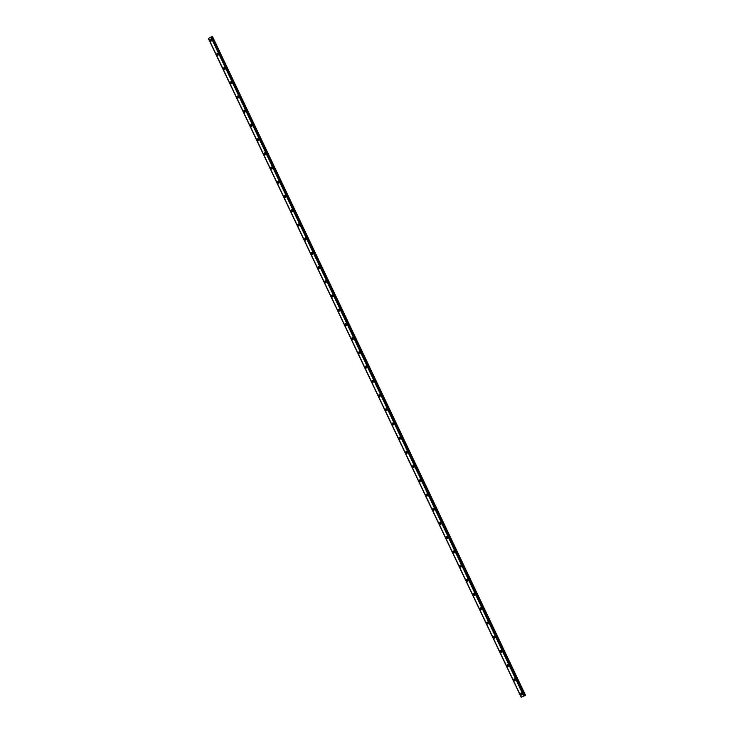 <?xml version="1.0" encoding="UTF-8"?>
<svg xmlns="http://www.w3.org/2000/svg" width="734" height="734" viewBox="0 0 734 734"><rect width="100%" height="100%" fill="white"/><g stroke="black" fill="none" stroke-linecap="round" stroke-linejoin="round"><path stroke-width="1.1" d="M522.076 694.575A0.596 0.523 84.6 0 1 521.544 694.254A0.596 0.523 84.6 0 1 521.957 693.373M211.575 40.673A0.596 0.523 84.6 0 1 211.053 40.352A0.596 0.523 84.6 0 1 211.465 39.471M218.328 54.885A0.596 0.523 84.6 0 1 217.796 54.564A0.596 0.523 84.6 0 1 218.209 53.692M225.072 69.097A0.596 0.523 84.6 0 1 224.549 68.776A0.596 0.523 84.6 0 1 224.962 67.904M231.825 83.318A0.596 0.523 84.6 0 1 231.705 82.125A0.596 0.523 84.6 0 1 231.715 82.116M238.578 97.53A0.596 0.523 84.6 0 1 238.045 97.209A0.596 0.523 84.6 0 1 238.467 96.337M245.33 111.742A0.596 0.523 84.6 0 1 244.798 111.421A0.596 0.523 84.6 0 1 245.211 110.55M252.074 125.964A0.596 0.523 84.6 0 1 251.955 124.771A0.596 0.523 84.6 0 1 251.964 124.762M258.827 140.176A0.596 0.523 84.6 0 1 258.295 139.855A0.596 0.523 84.6 0 1 258.717 138.983M265.58 154.388A0.596 0.523 84.6 0 1 265.047 154.067A0.596 0.523 84.6 0 1 265.46 153.195M272.323 168.609A0.596 0.523 84.6 0 1 272.204 167.416A0.596 0.523 84.6 0 1 272.213 167.407M279.076 182.821A0.596 0.523 84.6 0 1 278.544 182.5A0.596 0.523 84.6 0 1 278.966 181.628M285.829 197.042A0.596 0.523 84.6 0 1 285.297 196.712A0.596 0.523 84.6 0 1 285.709 195.84M292.572 211.254A0.596 0.523 84.6 0 1 292.453 210.062A0.596 0.523 84.6 0 1 292.462 210.062M299.325 225.466A0.596 0.523 84.6 0 1 298.793 225.145A0.596 0.523 84.6 0 1 299.215 224.274M306.078 239.688A0.596 0.523 84.6 0 1 305.546 239.367A0.596 0.523 84.6 0 1 305.959 238.486M312.822 253.9A0.596 0.523 84.6 0 1 312.702 252.707A0.596 0.523 84.6 0 1 312.712 252.707M319.574 268.112A0.596 0.523 84.6 0 1 319.455 266.919A0.596 0.523 84.6 0 1 319.464 266.919M326.327 282.333A0.596 0.523 84.6 0 1 325.795 282.012A0.596 0.523 84.6 0 1 326.208 281.131M333.071 296.545A0.596 0.523 84.6 0 1 332.952 295.352A0.596 0.523 84.6 0 1 332.961 295.352M339.824 310.757A0.596 0.523 84.6 0 1 339.704 309.564A0.596 0.523 84.6 0 1 339.714 309.564M346.576 324.978A0.596 0.523 84.6 0 1 346.044 324.657A0.596 0.523 84.6 0 1 346.457 323.777M353.32 339.191A0.596 0.523 84.6 0 1 353.201 337.998A0.596 0.523 84.6 0 1 353.21 337.998M360.073 353.403A0.596 0.523 84.6 0 1 359.954 352.21A0.596 0.523 84.6 0 1 359.963 352.21M366.826 367.624A0.596 0.523 84.6 0 1 366.294 367.303A0.596 0.523 84.6 0 1 366.716 366.422M373.578 381.836A0.596 0.523 84.6 0 1 373.046 381.515A0.596 0.523 84.6 0 1 373.459 380.643M380.322 396.048A0.596 0.523 84.6 0 1 380.203 394.855A0.596 0.523 84.6 0 1 380.212 394.855M387.075 410.269A0.596 0.523 84.6 0 1 386.543 409.948A0.596 0.523 84.6 0 1 386.965 409.067M393.828 424.481A0.596 0.523 84.6 0 1 393.296 424.16A0.596 0.523 84.6 0 1 393.708 423.289M400.571 438.693A0.596 0.523 84.6 0 1 400.048 438.372A0.596 0.523 84.6 0 1 400.461 437.501M407.324 452.915A0.596 0.523 84.6 0 1 406.792 452.594A0.596 0.523 84.6 0 1 407.214 451.713M414.077 467.127A0.596 0.523 84.6 0 1 413.545 466.806A0.596 0.523 84.6 0 1 413.958 465.934M420.821 481.339A0.596 0.523 84.6 0 1 420.298 481.018A0.596 0.523 84.6 0 1 420.71 480.146M427.573 495.56A0.596 0.523 84.6 0 1 427.041 495.239A0.596 0.523 84.6 0 1 427.463 494.358M434.326 509.772A0.596 0.523 84.6 0 1 433.794 509.451A0.596 0.523 84.6 0 1 434.207 508.579M441.07 523.984A0.596 0.523 84.6 0 1 440.547 523.663A0.596 0.523 84.6 0 1 440.96 522.791M447.823 538.206A0.596 0.523 84.6 0 1 447.29 537.884A0.596 0.523 84.6 0 1 447.712 537.004M454.575 552.418A0.596 0.523 84.6 0 1 454.043 552.096A0.596 0.523 84.6 0 1 454.456 551.225M461.319 566.63A0.596 0.523 84.6 0 1 460.796 566.309A0.596 0.523 84.6 0 1 461.209 565.437M468.072 580.851A0.596 0.523 84.6 0 1 467.953 579.658A0.596 0.523 84.6 0 1 467.962 579.649M474.825 595.063A0.596 0.523 84.6 0 1 474.292 594.742A0.596 0.523 84.6 0 1 474.705 593.87M481.568 609.284A0.596 0.523 84.6 0 1 481.449 608.082A0.596 0.523 84.6 0 1 481.458 608.082M488.321 623.496A0.596 0.523 84.6 0 1 488.202 622.304A0.596 0.523 84.6 0 1 488.211 622.304M495.074 637.708A0.596 0.523 84.6 0 1 494.542 637.387A0.596 0.523 84.6 0 1 494.955 636.516M501.817 651.93A0.596 0.523 84.6 0 1 501.294 651.609A0.596 0.523 84.6 0 1 501.707 650.728M508.57 666.142A0.596 0.523 84.6 0 1 508.451 664.949A0.596 0.523 84.6 0 1 508.46 664.949M515.323 680.354A0.596 0.523 84.6 0 1 514.791 680.033A0.596 0.523 84.6 0 1 515.213 679.161M520.553 694.502A1 0.872 -95.4 0 0 522.085 693.584A1 0.872 -95.4 0 0 520.553 694.502M521.571 693.089A1 0.872 -95.4 0 0 521.746 694.924M210.052 40.599A1 0.872 -95.4 0 0 211.594 39.682A1 0.872 -95.4 0 0 210.052 40.599M211.08 39.186A1 0.872 -95.4 0 0 211.254 41.021M216.805 54.811A1 0.872 -95.4 0 0 218.337 53.894A1 0.872 -95.4 0 0 216.805 54.811M217.833 53.408A1 0.872 -95.4 0 0 218.007 55.233M223.558 69.024A1 0.872 -95.4 0 0 225.09 68.106A1 0.872 -95.4 0 0 223.558 69.024M224.576 67.62A1 0.872 -95.4 0 0 224.751 69.455M230.302 83.245A1 0.872 -95.4 0 0 231.843 82.327A1 0.872 -95.4 0 0 230.302 83.245M231.329 81.832A1 0.872 -95.4 0 0 231.504 83.667M237.054 97.457A1 0.872 -95.4 0 0 238.587 96.539A1 0.872 -95.4 0 0 237.054 97.457M238.082 96.053A1 0.872 -95.4 0 0 238.256 97.879M243.807 111.678A1 0.872 -95.4 0 0 245.339 110.751A1 0.872 -95.4 0 0 243.807 111.678M244.826 110.265A1 0.872 -95.4 0 0 245 112.1M250.551 125.89A1 0.872 -95.4 0 0 252.092 124.973A1 0.872 -95.4 0 0 250.551 125.89M251.578 124.477A1 0.872 -95.4 0 0 251.753 126.312M257.304 140.102A1 0.872 -95.4 0 0 258.836 139.185A1 0.872 -95.4 0 0 257.304 140.102M258.331 138.698A1 0.872 -95.4 0 0 258.506 140.524M264.057 154.323A1 0.872 -95.4 0 0 265.589 153.397A1 0.872 -95.4 0 0 264.057 154.323M265.075 152.911A1 0.872 -95.4 0 0 265.249 154.746M270.809 168.536A1 0.872 -95.4 0 0 272.342 167.618A1 0.872 -95.4 0 0 270.809 168.536M271.828 167.123A1 0.872 -95.4 0 0 272.002 168.958M277.553 182.748A1 0.872 -95.4 0 0 279.094 181.83A1 0.872 -95.4 0 0 277.553 182.748M278.581 181.344A1 0.872 -95.4 0 0 278.755 183.179M284.306 196.969A1 0.872 -95.4 0 0 285.838 196.042A1 0.872 -95.4 0 0 284.306 196.969M285.324 195.556A1 0.872 -95.4 0 0 285.498 197.391M291.059 211.181A1 0.872 -95.4 0 0 292.591 210.263A1 0.872 -95.4 0 0 291.059 211.181M292.077 209.768A1 0.872 -95.4 0 0 292.251 211.603M297.802 225.393A1 0.872 -95.4 0 0 299.344 224.476A1 0.872 -95.4 0 0 297.802 225.393M298.83 223.989A1 0.872 -95.4 0 0 299.004 225.824M304.555 239.614A1 0.872 -95.4 0 0 306.087 238.688A1 0.872 -95.4 0 0 304.555 239.614M305.583 238.201A1 0.872 -95.4 0 0 305.748 240.036M311.308 253.826A1 0.872 -95.4 0 0 312.84 252.909A1 0.872 -95.4 0 0 311.308 253.826M312.326 252.423A1 0.872 -95.4 0 0 312.5 254.248M318.051 268.038A1 0.872 -95.4 0 0 319.593 267.121A1 0.872 -95.4 0 0 318.051 268.038M319.079 266.635A1 0.872 -95.4 0 0 319.253 268.47M324.804 282.26A1 0.872 -95.4 0 0 326.336 281.342A1 0.872 -95.4 0 0 324.804 282.26M325.832 280.847A1 0.872 -95.4 0 0 325.997 282.682M331.557 296.472A1 0.872 -95.4 0 0 333.089 295.554A1 0.872 -95.4 0 0 331.557 296.472M332.575 295.068A1 0.872 -95.4 0 0 332.75 296.894M338.301 310.684A1 0.872 -95.4 0 0 339.842 309.766A1 0.872 -95.4 0 0 338.301 310.684M339.328 309.28A1 0.872 -95.4 0 0 339.503 311.115M345.053 324.905A1 0.872 -95.4 0 0 346.586 323.988A1 0.872 -95.4 0 0 345.053 324.905M346.081 323.492A1 0.872 -95.4 0 0 346.255 325.327M351.806 339.117A1 0.872 -95.4 0 0 353.338 338.2A1 0.872 -95.4 0 0 351.806 339.117M352.825 337.713A1 0.872 -95.4 0 0 352.999 339.539M358.55 353.329A1 0.872 -95.4 0 0 360.091 352.412A1 0.872 -95.4 0 0 358.55 353.329M359.577 351.925A1 0.872 -95.4 0 0 359.752 353.76M365.303 367.55A1 0.872 -95.4 0 0 366.835 366.633A1 0.872 -95.4 0 0 365.303 367.55M366.33 366.138A1 0.872 -95.4 0 0 366.505 367.973M372.055 381.763A1 0.872 -95.4 0 0 373.588 380.845A1 0.872 -95.4 0 0 372.055 381.763M373.074 380.359A1 0.872 -95.4 0 0 373.248 382.185M378.799 395.975A1 0.872 -95.4 0 0 380.34 395.057A1 0.872 -95.4 0 0 378.799 395.975M379.827 394.571A1 0.872 -95.4 0 0 380.001 396.406M385.552 410.196A1 0.872 -95.4 0 0 387.084 409.278A1 0.872 -95.4 0 0 385.552 410.196M386.579 408.783A1 0.872 -95.4 0 0 386.754 410.618M392.305 424.408A1 0.872 -95.4 0 0 393.837 423.49A1 0.872 -95.4 0 0 392.305 424.408M393.323 423.004A1 0.872 -95.4 0 0 393.497 424.83M399.057 438.62A1 0.872 -95.4 0 0 400.59 437.703A1 0.872 -95.4 0 0 399.057 438.62M400.076 437.216A1 0.872 -95.4 0 0 400.25 439.051M405.801 452.841A1 0.872 -95.4 0 0 407.333 451.924A1 0.872 -95.4 0 0 405.801 452.841M406.829 451.428A1 0.872 -95.4 0 0 407.003 453.263M412.554 467.053A1 0.872 -95.4 0 0 414.086 466.136A1 0.872 -95.4 0 0 412.554 467.053M413.572 465.65A1 0.872 -95.4 0 0 413.747 467.475M419.307 481.265A1 0.872 -95.4 0 0 420.839 480.348A1 0.872 -95.4 0 0 419.307 481.265M420.325 479.862A1 0.872 -95.4 0 0 420.499 481.697M426.05 495.487A1 0.872 -95.4 0 0 427.592 494.569A1 0.872 -95.4 0 0 426.05 495.487M427.078 494.074A1 0.872 -95.4 0 0 427.252 495.909M432.803 509.699A1 0.872 -95.4 0 0 434.335 508.781A1 0.872 -95.4 0 0 432.803 509.699M433.831 508.295A1 0.872 -95.4 0 0 433.996 510.121M439.556 523.92A1 0.872 -95.4 0 0 441.088 522.993A1 0.872 -95.4 0 0 439.556 523.92M440.574 522.507A1 0.872 -95.4 0 0 440.749 524.342M446.3 538.132A1 0.872 -95.4 0 0 447.841 537.215A1 0.872 -95.4 0 0 446.3 538.132M447.327 536.719A1 0.872 -95.4 0 0 447.501 538.554M453.052 552.344A1 0.872 -95.4 0 0 454.585 551.427A1 0.872 -95.4 0 0 453.052 552.344M454.08 550.94A1 0.872 -95.4 0 0 454.245 552.766M459.805 566.565A1 0.872 -95.4 0 0 461.337 565.639A1 0.872 -95.4 0 0 459.805 566.565M460.824 565.152A1 0.872 -95.4 0 0 460.998 566.987M466.549 580.778A1 0.872 -95.4 0 0 468.09 579.86A1 0.872 -95.4 0 0 466.549 580.778M467.576 579.365A1 0.872 -95.4 0 0 467.751 581.2M473.302 594.99A1 0.872 -95.4 0 0 474.834 594.072A1 0.872 -95.4 0 0 473.302 594.99M474.329 593.586A1 0.872 -95.4 0 0 474.494 595.421M480.054 609.211A1 0.872 -95.4 0 0 481.587 608.284A1 0.872 -95.4 0 0 480.054 609.211M481.073 607.798A1 0.872 -95.4 0 0 481.247 609.633M486.798 623.423A1 0.872 -95.4 0 0 488.339 622.505A1 0.872 -95.4 0 0 486.798 623.423M487.826 622.01A1 0.872 -95.4 0 0 488 623.845M493.551 637.635A1 0.872 -95.4 0 0 495.083 636.717A1 0.872 -95.4 0 0 493.551 637.635M494.578 636.231A1 0.872 -95.4 0 0 494.753 638.066M500.304 651.856A1 0.872 -95.4 0 0 501.836 650.93A1 0.872 -95.4 0 0 500.304 651.856M501.322 650.443A1 0.872 -95.4 0 0 501.496 652.278M507.047 666.068A1 0.872 -95.4 0 0 508.589 665.151A1 0.872 -95.4 0 0 507.047 666.068M508.075 664.665A1 0.872 -95.4 0 0 508.249 666.49M513.8 680.28A1 0.872 -95.4 0 0 515.332 679.363A1 0.872 -95.4 0 0 513.8 680.28M514.828 678.877A1 0.872 -95.4 0 0 515.002 680.712M211.41 36.856L524.195 695.63L525.572 695.337L521.177 697.272L524.149 695.502L211.337 36.893L524.085 695.529M524.324 695.456L211.585 36.819L524.149 695.502M521.177 697.272L208.428 38.636M211.686 37.012L212.539 36.737L525.278 695.373M525.324 695.364L212.539 36.737M212.585 36.718L525.572 695.337M208.557 38.452L521.296 697.098L208.539 38.48L210.841 37.085L523.636 695.704M523.672 695.694L210.887 37.067M210.841 37.085L523.59 695.722M211.52 36.819L524.269 695.465M524.672 695.621L211.924 36.984M211.878 36.994L524.626 695.63M521.287 697.116L208.539 38.48"/></g></svg>
